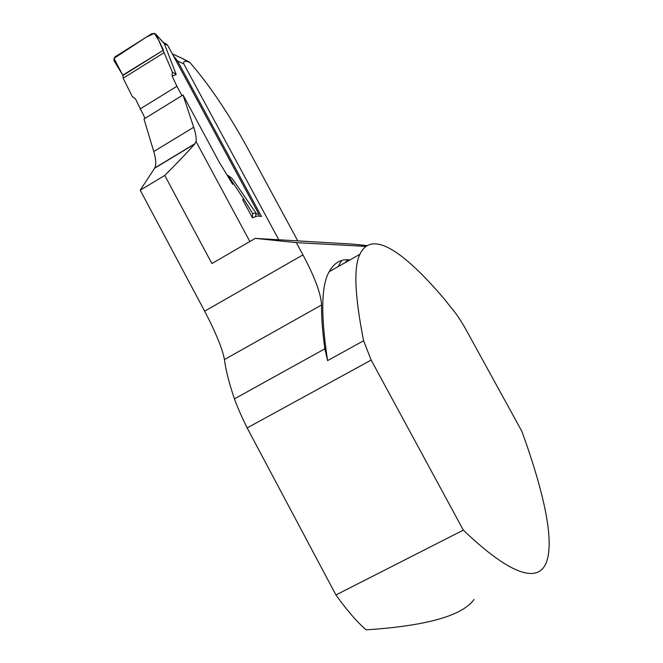<?xml version="1.0" encoding="UTF-8"?>
<svg xmlns="http://www.w3.org/2000/svg" width="663" height="663" viewBox="0 0 663 663"><rect width="100%" height="100%" fill="white"/><g stroke="black" fill="none" stroke-linecap="round" stroke-linejoin="round"><path stroke-width="0.99" d="M463.338 530.127L335.926 594.951L247.158 427.925L371.164 360.075L463.338 530.127C512.25 576.885 537.386 581.749 545.748 563.873C555.47 542.201 543.503 491.117 521.897 431.381L464.523 326.95C459.152 317.991 454.694 311.585 451.163 307.731L444.807 299.61C405.822 253.68 372.084 228.246 359.926 254.277C353.478 266.94 354.713 295.764 363.614 340.757L327.588 360.614L324.87 348.804C322.475 331.517 321.364 316.914 321.555 304.988C321.033 293.9 314.834 277.2 302.958 254.89L296.336 242.641L365.852 246.363M350.006 259.904C341.089 258.802 334.152 262.73 329.204 271.697C321.199 285.206 320.66 314.842 327.588 360.614M474.045 599.427C462.418 615.745 426.466 625.88 366.191 629.85C357.249 622.234 347.155 610.598 335.926 594.951M371.164 360.075L363.614 340.757M232.713 184.397L219.063 161.838L183.021 94.975L143.995 118.959L153.75 151.52C155.664 157.935 156.219 162.775 155.432 166.04L154.777 167.954L140.216 190.206L204.668 311.179C216.063 333.182 222.652 349.31 224.425 359.561C225.859 370.393 229.199 383.504 234.437 398.877C236.882 405.897 241.117 415.585 247.158 427.925M180.858 57.789L189.494 62.057C187.662 62.223 183.353 59.156 183.717 63.789L278.783 239.766M189.494 62.057C208.895 84.226 228.147 112.735 247.266 147.584L297.786 240.884M243.711 199.008L228.229 175.637L232.431 178.77L255.976 213.047L252.653 213.519L243.711 199.008L242.633 199.646L252.437 217.812L257.468 215.972L261.471 216.453L177.56 61.037L173.093 55.302M183.021 94.975L193.687 127.263C195.776 133.619 196.555 138.368 196.024 141.509L194.781 143.954C187.049 152.697 177.038 163.189 164.756 175.438L211.895 263.551L255.255 238.373L296.336 242.641M366.995 245.608L352.882 244.141L255.255 238.373M249.852 241.514L196.024 141.509M164.756 175.438L140.216 190.206M259.233 216.188L258.843 214.166L167.698 45.316L166.222 43.949M145.056 118.304L135.409 98.787L132.393 96.748L123.152 78.201L164.068 52.65L172.339 71.985L172.115 76.054L176.201 74.513L164.283 43.576M140.067 108.989L176.905 86.273L172.115 76.054M176.905 86.273L181.952 95.638M255.976 213.047L255.62 216.652M228.229 175.637L226.928 174.833M165.12 44.694L155.681 34.037L151.868 33.639L115.113 56.803L114.011 58.377L113.986 60.689L122.937 75.474L123.152 78.201M176.201 74.513L172.339 71.985M156.335 34.973L164.068 52.65M252.653 213.519L252.338 217.646M122.937 75.474L163.429 50.164L159.311 41.338L154.404 33.274L145.968 37.352L114.011 58.377L122.746 75.168L163.429 50.164M234.437 398.877L324.87 348.804M177.56 61.037L183.717 63.789M153.75 151.52L193.687 127.263M154.587 168.245L194.781 143.954M224.425 359.561L321.555 304.988M204.668 311.179L302.958 254.89M345.257 262.598L347.685 259.763M341.561 260.576L338.113 266.642M258.843 214.166L256.274 213.842M167.698 45.316L164.515 43.816M359.926 254.277L329.204 271.697M172.322 53.885L184.032 59.239M154.786 167.946L195.046 143.622M166.413 44.04L163.454 42.639M164.242 43.518L155.913 34.294"/></g></svg>
